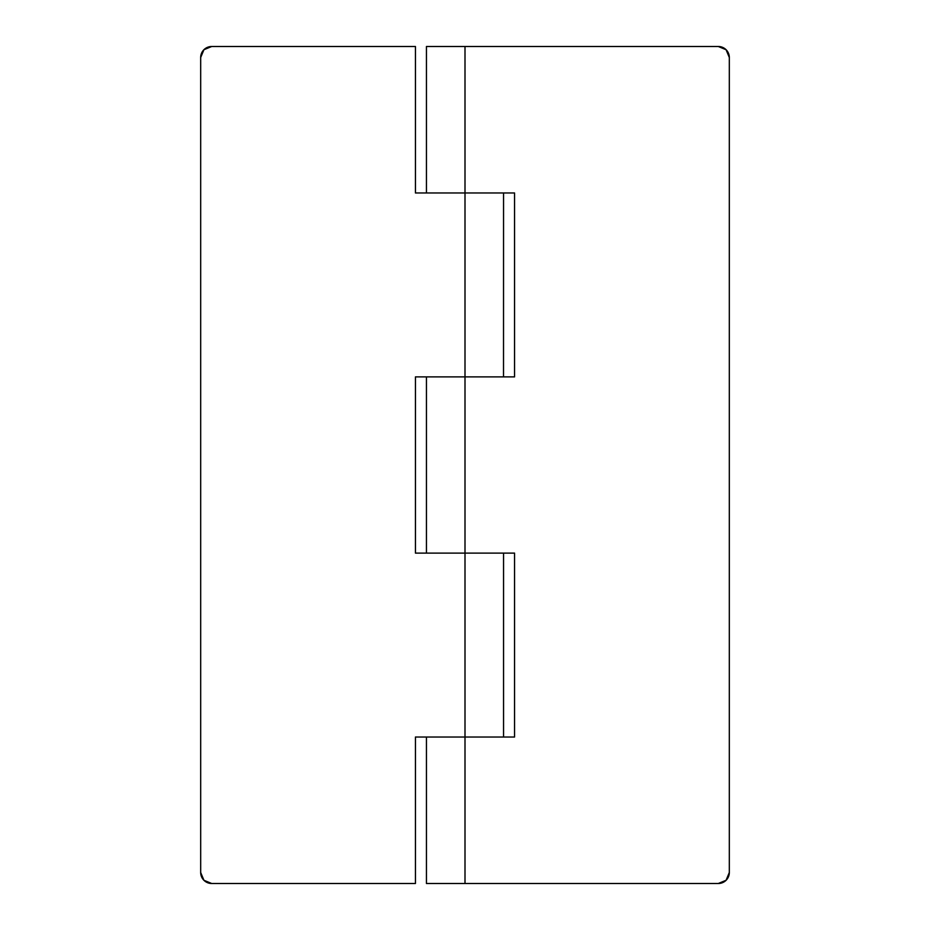 <?xml version="1.0" encoding="UTF-8"?>
<svg xmlns="http://www.w3.org/2000/svg" width="930" height="930" viewBox="0 0 930 930"><rect width="100%" height="100%" fill="white"/><g stroke="black" fill="none" stroke-linecap="round" stroke-linejoin="round"><path stroke-width="1.4" d="M426.452 883.5L426.452 737.025L426.452 883.5L465 883.5L465 737.025L465 883.5L718.297 883.5L726.086 880.28L729.318 872.491L729.318 57.509L726.086 49.72L718.297 46.5L426.452 46.5L426.452 192.975L426.452 46.5L465 46.5L465 192.975L465 46.5L718.297 46.5A11.009 11.009 0 0 1 729.318 57.509L729.318 872.491A11.009 11.009 0 0 1 718.297 883.5L426.452 883.5M426.452 553.106L426.452 376.894L426.452 553.106M502.805 376.894L465 376.894L465 192.975L415.443 192.975L514.557 192.975L514.557 376.894L465 376.894L465 192.975L514.557 192.975L514.557 376.894L415.443 376.894L415.443 553.106L465 553.106L465 376.894L426.452 376.894L465 376.894L465 553.106L514.557 553.106L514.557 737.025L465 737.025L465 553.106L514.557 553.106L514.557 737.025L415.443 737.025L465 737.025L465 553.106L415.443 553.106L415.443 376.894L503.514 376.894L503.549 192.975M415.443 46.5L211.703 46.5L203.914 49.72L200.682 57.509L200.682 872.491L203.914 880.28L211.703 883.5L415.443 883.5L415.443 737.025L415.443 883.5L211.703 883.5A11.009 11.009 0 0 1 200.682 872.491L200.682 57.509A11.009 11.009 0 0 1 211.703 46.5L415.443 46.5L415.443 192.975L415.443 46.5M503.549 737.025L503.549 553.106"/></g></svg>
